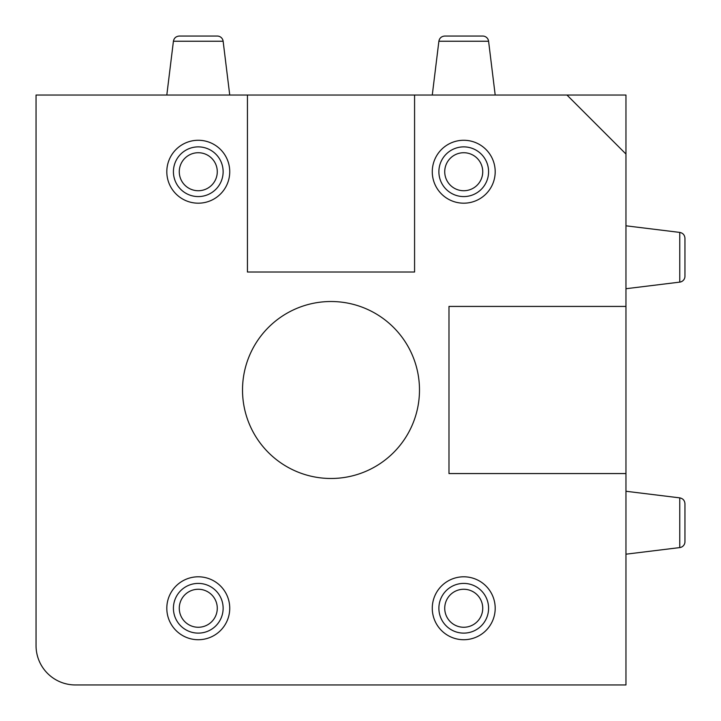 <?xml version="1.0" encoding="UTF-8"?>
<svg xmlns="http://www.w3.org/2000/svg" width="721" height="721" viewBox="0 0 721 721"><rect width="100%" height="100%" fill="white"/><g stroke="black" fill="none" stroke-linecap="round" stroke-linejoin="round"><path stroke-width="1.08" d="M179.277 36.05L217.273 36.05A5.903 5.903 0 0 1 223.131 41.232L173.419 41.232C174.04 38.06 175.987 36.338 179.277 36.05L217.273 36.05M444.731 36.05L482.737 36.05A5.903 5.903 0 0 1 488.586 41.232L438.882 41.232C439.495 38.06 441.45 36.338 444.731 36.05L482.737 36.05M625.963 491.262L679.768 497.869C682.967 498.526 684.689 500.473 684.95 503.727L684.95 541.723A5.903 5.903 0 0 1 679.768 547.581L679.768 497.869C682.967 498.526 684.689 500.473 684.95 503.727L684.95 541.723M684.95 257.262L684.95 276.269A5.903 5.903 0 0 1 679.768 282.118L679.768 232.414C682.967 233.063 684.689 235.019 684.95 238.263L684.95 257.262M684.95 276.269L684.95 238.263C684.689 235.019 682.967 233.063 679.768 232.414L625.963 225.808M495.192 95.037L488.586 41.232M229.738 95.037L223.131 41.232M463.738 203.187A31.463 31.463 0 0 0 495.192 171.733A31.463 31.463 0 0 0 463.738 140.271A31.463 31.463 0 0 0 432.276 171.733A31.463 31.463 0 0 0 463.738 203.187M198.275 203.187A31.463 31.463 0 0 0 229.738 171.733A31.463 31.463 0 0 0 198.275 140.271A31.463 31.463 0 0 0 166.812 171.733A31.463 31.463 0 0 0 198.275 203.187M198.275 639.725A31.463 31.463 0 0 0 229.738 608.263A31.463 31.463 0 0 0 198.275 576.8A31.463 31.463 0 0 0 166.812 608.263A31.463 31.463 0 0 0 198.275 639.725M463.738 639.725A31.463 31.463 0 0 0 495.192 608.263A31.463 31.463 0 0 0 463.738 576.8A31.463 31.463 0 0 0 432.276 608.263A31.463 31.463 0 0 0 463.738 639.725M331.002 478.483A88.485 88.485 0 0 1 242.517 389.998A88.485 88.485 0 0 1 331.002 301.513A88.485 88.485 0 0 1 419.487 389.998A88.485 88.485 0 0 1 331.002 478.483M566.967 95.037L414.575 95.037L414.575 272.015L247.438 272.015L247.438 95.037L36.05 95.037L36.05 645.619A39.331 39.331 0 0 0 75.381 684.95L625.963 684.95L625.963 473.562L448.985 473.562L448.985 306.425L625.963 306.425L625.963 154.033L566.967 95.037L625.963 95.037L625.963 154.033M247.438 95.037L414.575 95.037M625.963 306.425L625.963 473.562M463.738 627.261A18.998 18.998 0 0 0 482.737 608.263A18.998 18.998 0 0 0 463.738 589.264A18.998 18.998 0 0 0 444.731 608.263A18.998 18.998 0 0 0 463.738 627.261M463.738 633.119A24.856 24.856 0 0 1 438.882 608.263A24.856 24.856 0 0 1 463.738 583.406A24.856 24.856 0 0 1 488.586 608.263A24.856 24.856 0 0 1 463.738 633.119M198.275 627.261A18.998 18.998 0 0 0 217.273 608.263A18.998 18.998 0 0 0 198.275 589.264A18.998 18.998 0 0 0 179.277 608.263A18.998 18.998 0 0 0 198.275 627.261M198.275 633.119A24.856 24.856 0 0 1 173.419 608.263A24.856 24.856 0 0 1 198.275 583.406A24.856 24.856 0 0 1 223.131 608.263A24.856 24.856 0 0 1 198.275 633.119M463.738 190.732A18.998 18.998 0 0 0 482.737 171.733A18.998 18.998 0 0 0 463.738 152.726A18.998 18.998 0 0 0 444.731 171.733A18.998 18.998 0 0 0 463.738 190.732M463.738 196.581A24.856 24.856 0 0 1 438.882 171.733A24.856 24.856 0 0 1 463.738 146.877A24.856 24.856 0 0 1 488.586 171.733A24.856 24.856 0 0 1 463.738 196.581M198.275 190.732A18.998 18.998 0 0 0 217.273 171.733A18.998 18.998 0 0 0 198.275 152.726A18.998 18.998 0 0 0 179.277 171.733A18.998 18.998 0 0 0 198.275 190.732M198.275 196.581A24.856 24.856 0 0 1 173.419 171.733A24.856 24.856 0 0 1 198.275 146.877A24.856 24.856 0 0 1 223.131 171.733A24.856 24.856 0 0 1 198.275 196.581M679.768 282.118L625.963 288.724M679.768 547.581L625.963 554.188M438.882 41.232L432.276 95.037M173.419 41.232L166.812 95.037"/></g></svg>
